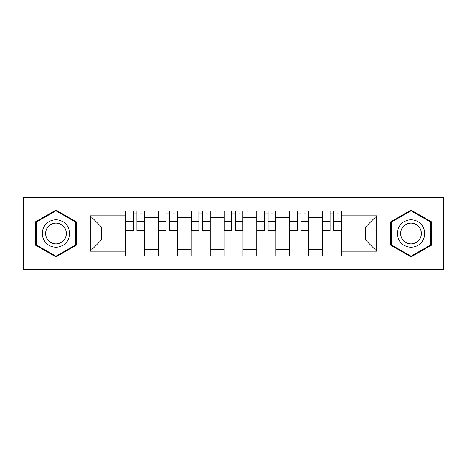 <?xml version="1.0" encoding="UTF-8"?>
<svg xmlns="http://www.w3.org/2000/svg" width="467" height="467" viewBox="0 0 467 467"><rect width="100%" height="100%" fill="white"/><g stroke="black" fill="none" stroke-linecap="round" stroke-linejoin="round"><path stroke-width="0.7" d="M380.961 269.576L443.65 269.576L443.65 197.424L23.35 197.424L23.35 269.576L380.961 269.576L380.961 197.424M158.401 256.114L158.401 217.301L144.519 217.301L144.519 256.114M144.519 217.301L144.519 210.886M158.401 217.301L158.401 210.886M177.332 210.886L177.332 256.114M191.219 256.114L191.219 210.886M210.15 210.886L210.15 256.114M224.032 256.114L224.032 210.886M242.968 210.886L242.968 256.114M256.85 256.114L256.85 210.886M275.781 210.886L275.781 256.114M289.668 256.114L289.668 210.886M308.599 210.886L308.599 256.114M322.481 256.114L322.481 210.886M322.481 240.02L308.599 240.02M289.668 240.02L275.781 240.02M256.85 240.02L242.968 240.02M224.032 240.02L210.15 240.02M191.219 240.02L177.332 240.02M158.401 240.02L144.519 240.02M322.481 226.98L308.599 226.98M289.668 226.98L275.781 226.98M256.85 226.98L242.968 226.98M224.032 226.98L210.15 226.98M191.219 226.98L177.332 226.98M158.401 226.98L144.519 226.98M101.392 240.02L125.588 240.02L125.588 226.98L101.392 226.98L101.392 240.02L90.242 251.17L90.242 215.83L125.588 215.83L125.588 226.98M341.412 226.98L341.412 240.02L365.608 240.02L365.608 226.98L341.412 226.98L341.412 210.886L125.588 210.886L125.588 215.83M341.412 215.83L376.758 215.83L376.758 251.17L341.412 251.17L341.412 240.02M125.588 240.02L125.588 256.114L341.412 256.114L341.412 251.17M125.588 251.17L90.242 251.17M86.039 269.576L86.039 197.424M76.255 221.778L55.958 210.062L35.655 221.778L35.655 245.222L55.958 256.938L76.255 245.222L76.255 221.778M431.345 221.778L411.042 210.062L390.745 221.778L390.745 245.222L411.042 256.938L431.345 245.222L431.345 221.778M144.519 252.956L125.588 252.956M133.264 214.044L136.837 214.044M177.332 252.956L158.401 252.956M166.077 214.044L169.655 214.044M210.15 252.956L191.219 252.956M198.895 214.044L202.474 214.044M242.968 252.956L224.032 252.956M231.714 214.044L235.286 214.044M275.781 252.956L256.85 252.956M264.526 214.044L268.105 214.044M308.599 252.956L289.668 252.956M297.345 214.044L300.923 214.044M341.412 252.956L322.481 252.956M330.163 214.044L333.736 214.044M90.242 215.83L101.392 226.98M365.608 240.02L376.758 251.17M365.608 226.98L376.758 215.83M136.837 230.354L144.414 230.354L144.414 231.083L136.837 231.083L136.837 211.096L144.414 211.096L140.205 211.096M144.414 230.354L144.414 211.096M133.264 213.833L136.837 213.833M140.205 213.833L141.676 213.833M129.896 211.096L125.693 211.096L125.693 231.083L133.264 231.083L133.264 211.096L132.634 211.096M125.693 211.096L137.473 211.096M169.655 230.354L177.227 230.354L177.227 231.083L169.655 231.083L169.655 211.096L177.227 211.096L173.023 211.096M177.227 230.354L177.227 211.096M166.077 213.833L169.655 213.833M173.023 213.833L174.495 213.833M162.714 211.096L158.506 211.096L158.506 231.083L166.077 231.083L166.077 211.096L165.446 211.096M158.506 211.096L170.286 211.096M202.474 230.354L210.045 230.354L210.045 231.083L202.474 231.083L202.474 211.096L210.045 211.096L205.836 211.096M210.045 230.354L210.045 211.096M198.895 213.833L202.474 213.833M205.836 213.833L207.313 213.833M195.527 211.096L191.324 211.096L191.324 231.083L198.895 231.083L198.895 211.096L198.265 211.096M191.324 211.096L203.104 211.096M44.114 240.336A13.671 13.671 0 0 0 62.794 245.344A13.671 13.671 0 0 0 67.797 226.664A13.671 13.671 0 0 0 49.117 221.656A13.671 13.671 0 0 0 44.114 240.336M46.992 238.678A10.35 10.35 0 0 0 61.13 242.466A10.35 10.35 0 0 0 64.919 228.322A10.35 10.35 0 0 0 50.78 224.534A10.35 10.35 0 0 0 46.992 238.678M55.958 210.786L75.625 222.146L75.625 244.854L55.958 256.214L36.286 244.854L36.286 222.146L55.958 210.786M399.203 240.336A13.671 13.671 0 0 0 417.883 245.344A13.671 13.671 0 0 0 422.886 226.664A13.671 13.671 0 0 0 404.206 221.656A13.671 13.671 0 0 0 399.203 240.336M402.081 238.678A10.35 10.35 0 0 0 416.22 242.466A10.35 10.35 0 0 0 420.008 228.322A10.35 10.35 0 0 0 405.87 224.534A10.35 10.35 0 0 0 402.081 238.678M411.042 210.786L430.714 222.146L430.714 244.854L411.042 256.214L391.375 244.854L391.375 222.146L411.042 210.786M235.286 230.354L242.863 230.354L242.863 231.083L235.286 231.083L235.286 211.096L242.863 211.096L238.655 211.096M242.863 230.354L242.863 211.096M231.714 213.833L235.286 213.833M238.655 213.833L240.126 213.833M228.345 211.096L224.137 211.096L224.137 231.083L231.714 231.083L231.714 211.096L231.083 211.096M224.137 211.096L235.917 211.096M268.105 230.354L275.676 230.354L275.676 231.083L268.105 231.083L268.105 211.096L275.676 211.096L271.473 211.096M275.676 230.354L275.676 211.096M264.526 213.833L268.105 213.833M271.473 213.833L272.944 213.833M261.164 211.096L256.955 211.096L256.955 231.083L264.526 231.083L264.526 211.096L263.896 211.096M256.955 211.096L268.735 211.096M300.923 230.354L308.494 230.354L308.494 231.083L300.923 231.083L300.923 211.096L308.494 211.096L304.286 211.096M308.494 230.354L308.494 211.096M297.345 213.833L300.923 213.833M304.286 213.833L305.757 213.833M293.976 211.096L289.773 211.096L289.773 231.083L297.345 231.083L297.345 211.096L296.714 211.096M289.773 211.096L301.554 211.096M333.736 230.354L341.307 230.354L341.307 231.083L333.736 231.083L333.736 211.096L341.307 211.096L337.104 211.096M341.307 230.354L341.307 211.096M330.163 213.833L333.736 213.833M337.104 213.833L338.575 213.833M326.795 211.096L322.586 211.096L322.586 231.083L330.163 231.083L330.163 211.096L329.527 211.096M322.586 211.096L334.366 211.096M289.668 217.301L275.781 217.301M256.85 217.301L242.968 217.301M224.032 217.301L210.15 217.301M191.219 217.301L177.332 217.301M322.481 217.301L308.599 217.301M289.668 249.699L275.781 249.699M256.85 249.699L242.968 249.699M224.032 249.699L210.15 249.699M191.219 249.699L177.332 249.699M158.401 249.699L144.519 249.699M322.481 249.699L308.599 249.699M136.837 221.311L144.414 221.311M125.693 230.354L133.264 230.354M125.693 221.311L133.264 221.311M169.655 221.311L177.227 221.311M158.506 230.354L166.077 230.354M158.506 221.311L166.077 221.311M202.474 221.311L210.045 221.311M191.324 230.354L198.895 230.354M191.324 221.311L198.895 221.311M235.286 221.311L242.863 221.311M224.137 230.354L231.714 230.354M224.137 221.311L231.714 221.311M268.105 221.311L275.676 221.311M256.955 230.354L264.526 230.354M256.955 221.311L264.526 221.311M300.923 221.311L308.494 221.311M289.773 230.354L297.345 230.354M289.773 221.311L297.345 221.311M333.736 221.311L341.307 221.311M322.586 230.354L330.163 230.354M322.586 221.311L330.163 221.311"/></g></svg>
